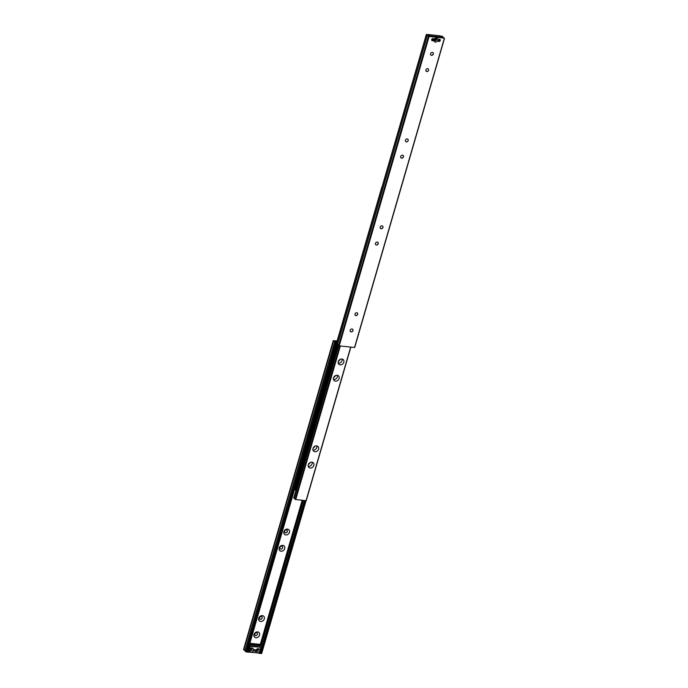 <?xml version="1.0" encoding="UTF-8"?>
<svg xmlns="http://www.w3.org/2000/svg" width="688" height="688" viewBox="0 0 688 688"><rect width="100%" height="100%" fill="white"/><g stroke="black" fill="none" stroke-linecap="round" stroke-linejoin="round"><path stroke-width="1.03" d="M249.993 649.188A1.187 0.98 133.3 0 0 250.423 648.732M256.495 649.893A1.187 0.98 133.3 0 0 256.925 649.438M282.785 545.36A3.199 2.632 133.3 0 0 279.147 547.983A3.199 2.632 133.3 0 0 281.082 551.217A3.199 2.632 133.3 0 0 284.72 548.585A3.199 2.632 133.3 0 0 282.785 545.36M281.702 546.195A1.6 1.316 133.3 0 0 280.85 549.127A1.6 1.316 133.3 0 0 281.702 546.195M280.136 548.792A1.6 1.316 133.3 0 0 282.329 546.461M287.515 529.089A3.199 2.632 133.3 0 0 283.877 531.712A3.199 2.632 133.3 0 0 285.812 534.946A3.199 2.632 133.3 0 0 289.45 532.314A3.199 2.632 133.3 0 0 287.515 529.089M286.423 529.923A1.6 1.316 133.3 0 0 285.572 532.856A1.6 1.316 133.3 0 0 286.423 529.923M284.866 532.521A1.6 1.316 133.3 0 0 287.059 530.199M262.369 615.64A3.199 2.632 133.3 0 0 258.731 618.263A3.199 2.632 133.3 0 0 260.666 621.496A3.199 2.632 133.3 0 0 264.304 618.873A3.199 2.632 133.3 0 0 262.369 615.64M261.277 616.482A1.6 1.316 133.3 0 0 260.425 619.406A1.6 1.316 133.3 0 0 261.277 616.482M259.72 619.071A1.6 1.316 133.3 0 0 261.913 616.749M257.639 631.911A3.199 2.632 133.3 0 0 254.001 634.534A3.199 2.632 133.3 0 0 255.936 637.767A3.199 2.632 133.3 0 0 259.574 635.144A3.199 2.632 133.3 0 0 257.639 631.911M256.555 632.754A1.6 1.316 133.3 0 0 255.704 635.678A1.6 1.316 133.3 0 0 256.555 632.754M254.999 635.342A1.6 1.316 133.3 0 0 257.192 633.02M260.09 653.333L304.457 500.615L260.081 653.308L261.655 653.557L305.997 500.778M261.096 645.765L303.296 500.486M335.959 342.16L335.581 341.368L336.982 341.463M336.785 342.701A1.496 0.447 -163.8 0 1 335.916 342.005A1.496 0.447 -163.8 0 1 336.036 341.884M337.154 340.861L333.585 340.766A1.78 0.533 -163.8 0 1 334.755 341.652A1.78 0.533 -163.8 0 1 334.652 341.773L244.851 650.934L247.31 652L336.802 343.845M244.833 650.9L334.643 341.79L336.724 342.908M243.561 649.584L243.776 649.885A1.78 0.533 -163.8 0 1 244.919 650.599M257.028 649.377A1.187 0.98 -46.7 0 1 257.759 651.252A1.187 0.98 -46.7 0 1 257.028 649.377A1.247 1.023 -46.7 0 1 256.443 649.979M250.501 648.689A1.247 1.023 -46.7 0 1 249.95 649.274M258.43 644.243L260.262 645.972A1.428 1.178 -46.7 0 1 261.5 646.152L259.668 644.415A1.428 1.178 133.3 0 0 258.43 644.243A1.531 1.256 -46.7 0 1 257.149 644.097A1.385 1.144 133.3 0 0 255.996 643.968A1.531 1.256 -46.7 0 1 254.732 643.839A1.385 1.144 133.3 0 0 253.588 643.71A1.531 1.256 -46.7 0 1 252.324 643.572A1.385 1.144 133.3 0 0 251.172 643.452A1.531 1.256 -46.7 0 1 249.907 643.314A1.385 1.144 133.3 0 0 249.847 643.263M249.28 645.224L249.761 645.679L247.869 652.19L248.488 652.25L250.286 646.066L261.113 647.245L259.316 653.428L259.935 653.497L261.818 646.987A1.428 1.178 -46.7 0 0 261.5 646.152M247.869 652.19L247.388 651.734M249.761 645.679A1.385 1.144 -46.7 0 1 251.748 645.043L249.907 643.314M251.172 643.452L253.012 645.181A1.531 1.256 -46.7 0 1 251.748 645.043M253.012 645.181A1.385 1.144 -46.7 0 1 254.156 645.31L252.324 643.572M253.588 643.71L255.42 645.447A1.531 1.256 -46.7 0 1 254.156 645.31M255.42 645.447A1.385 1.144 -46.7 0 1 256.572 645.568L254.732 643.839M255.996 643.968L257.837 645.705A1.531 1.256 -46.7 0 1 256.572 645.568M257.837 645.705A1.385 1.144 -46.7 0 1 258.989 645.834L257.149 644.097M260.262 645.972A1.531 1.256 -46.7 0 1 258.989 645.834M249.864 649.498A1.187 0.98 -46.7 0 1 251.937 649.721A1.187 0.98 -46.7 0 1 249.864 649.498M249.813 649.825A1.187 0.98 133.3 0 0 251.051 648.517M256.306 650.53A1.187 0.98 133.3 0 0 257.544 649.223M253.838 650.315A0.886 0.731 -46.7 0 1 255.386 650.487A0.886 0.731 -46.7 0 1 253.838 650.315M251.292 647.976A2.313 1.901 -46.7 0 1 251.43 652.121A2.313 1.901 -46.7 0 1 251.292 647.976M257.785 648.681A2.313 1.901 -46.7 0 1 257.923 652.826A2.313 1.901 -46.7 0 1 257.785 648.681M250.2 646.359L248.592 651.889M248.54 652.069L259.342 653.093L260.89 647.27L250.251 646.402M312.971 450.047A3.199 2.632 133.3 0 0 316.815 447.449A3.199 2.632 133.3 0 0 316.858 445.919A3.199 2.632 133.3 0 1 316.033 448.86A3.199 2.632 133.3 0 1 313.186 450.072A3.199 2.632 133.3 0 1 312.971 450.047M313.178 448.051A3.199 2.632 133.3 0 0 314.88 446.245M308.241 466.309A3.199 2.632 133.3 0 0 312.094 463.721A3.199 2.632 133.3 0 0 312.137 462.181A3.199 2.632 133.3 0 1 311.303 465.131A3.199 2.632 133.3 0 1 308.456 466.344A3.199 2.632 133.3 0 1 308.241 466.309M308.456 464.323A3.199 2.632 133.3 0 0 310.159 462.517M338.204 363.169A3.199 2.632 133.3 0 0 342.056 360.572A3.199 2.632 133.3 0 0 342.099 359.041A3.199 2.632 133.3 0 1 341.274 361.983A3.199 2.632 133.3 0 1 338.419 363.195A3.199 2.632 133.3 0 1 338.204 363.169M338.419 361.174A3.199 2.632 133.3 0 0 340.121 359.368M333.482 379.432A3.199 2.632 133.3 0 0 337.335 376.843A3.199 2.632 133.3 0 0 337.378 375.304A3.199 2.632 133.3 0 1 336.544 378.254A3.199 2.632 133.3 0 1 333.697 379.466A3.199 2.632 133.3 0 1 333.482 379.432M333.697 377.437A3.199 2.632 133.3 0 0 335.4 375.639M336.595 343.518L337.55 344.516L295.281 489.976L295.935 490.484M294.619 489.168A1.496 0.447 -163.8 0 1 295.376 489.667M336.75 342.684L381.96 187.213M316.643 445.884A3.199 2.632 133.3 0 0 313.35 447.716A3.199 2.632 133.3 0 0 313.599 451.139A3.199 2.632 133.3 0 0 314.949 451.741A3.199 2.632 133.3 0 0 318.243 449.909A3.199 2.632 133.3 0 0 317.994 446.486A3.199 2.632 133.3 0 0 316.643 445.884M311.922 462.155A3.199 2.632 133.3 0 0 308.628 463.987A3.199 2.632 133.3 0 0 308.878 467.41A3.199 2.632 133.3 0 0 310.219 468.012A3.199 2.632 133.3 0 0 313.513 466.18A3.199 2.632 133.3 0 0 313.264 462.757A3.199 2.632 133.3 0 0 311.922 462.155M341.884 359.007A3.199 2.632 133.3 0 0 338.591 360.839A3.199 2.632 133.3 0 0 338.84 364.262A3.199 2.632 133.3 0 0 340.182 364.864A3.199 2.632 133.3 0 0 343.475 363.032A3.199 2.632 133.3 0 0 343.235 359.609A3.199 2.632 133.3 0 0 341.884 359.007M337.163 375.278A3.199 2.632 133.3 0 0 333.869 377.11A3.199 2.632 133.3 0 0 334.119 380.524A3.199 2.632 133.3 0 0 335.46 381.135A3.199 2.632 133.3 0 0 338.754 379.294A3.199 2.632 133.3 0 0 338.505 375.88A3.199 2.632 133.3 0 0 337.163 375.278M295.186 499.436L339.769 345.935L295.186 499.436L306.22 500.744L350.794 347.13M293.802 498L294.249 498.499A1.496 0.447 -163.8 0 1 295.255 499.092M294.249 498.499L338.668 345.608M377.015 244.859A3.199 2.632 133.3 0 0 378.142 243.664M381.737 228.588A3.199 2.632 133.3 0 0 382.872 227.393M351.774 331.736A3.199 2.632 133.3 0 0 352.901 330.541M356.504 315.465A3.199 2.632 133.3 0 0 357.631 314.27M433.001 52.658A1.6 1.316 -46.7 0 1 430.808 54.98M431.522 55.324A1.6 1.316 -46.7 0 1 432.374 52.391A1.6 1.316 -46.7 0 1 431.522 55.324M428.28 68.929A1.6 1.316 -46.7 0 1 426.087 71.251M426.792 71.586A1.6 1.316 -46.7 0 1 427.644 68.662A1.6 1.316 -46.7 0 1 426.792 71.586M407.864 139.208A1.6 1.316 -46.7 0 1 405.671 141.539M406.376 141.874A1.6 1.316 -46.7 0 1 407.227 138.942A1.6 1.316 -46.7 0 1 406.376 141.874M403.134 155.479A1.6 1.316 -46.7 0 1 400.941 157.801M401.646 158.145A1.6 1.316 -46.7 0 1 402.497 155.213A1.6 1.316 -46.7 0 1 401.646 158.145M377.893 242.357A1.6 1.316 -46.7 0 1 375.7 244.687M376.405 245.023A1.6 1.316 -46.7 0 1 377.256 242.09A1.6 1.316 -46.7 0 1 376.405 245.023M382.623 226.094A1.6 1.316 -46.7 0 1 380.43 228.416M381.135 228.751A1.6 1.316 -46.7 0 1 381.986 225.819A1.6 1.316 -46.7 0 1 381.135 228.751M352.652 329.234A1.6 1.316 -46.7 0 1 350.459 331.564M351.164 331.9A1.6 1.316 -46.7 0 1 352.015 328.967A1.6 1.316 -46.7 0 1 351.164 331.9M357.382 312.971A1.6 1.316 -46.7 0 1 355.189 315.293M355.894 315.629A1.6 1.316 -46.7 0 1 356.745 312.705A1.6 1.316 -46.7 0 1 355.894 315.629M436.553 37.995A2.219 1.823 133.3 0 0 435.375 42.063A2.219 1.823 133.3 0 0 436.553 37.995M435.857 38.537A1.187 0.98 133.3 0 0 435.22 40.712A1.187 0.98 133.3 0 0 435.857 38.537M436.183 38.631A1.187 0.98 -46.7 0 1 434.584 40.325M433.036 38.58A1.187 0.98 133.3 0 0 432.399 40.764A1.187 0.98 133.3 0 0 433.036 38.58A1.187 0.98 -46.7 0 1 431.651 40.067M439.529 39.285A1.187 0.98 133.3 0 0 438.892 41.469A1.187 0.98 133.3 0 0 439.529 39.285A1.187 0.98 -46.7 0 1 438.144 40.773M428.426 36.395L444.224 38.115A1.78 0.533 -163.8 0 1 443.046 37.229A1.78 0.533 -163.8 0 1 443.158 37.109L442.264 36.232L440.836 36.111A1.496 0.447 -163.8 0 1 441.885 36.877A1.496 0.447 -163.8 0 1 441.773 36.997L442.031 37.556L429.845 36.232L428.839 35.595A1.496 0.447 -163.8 0 1 427.781 34.821A1.496 0.447 -163.8 0 1 427.902 34.71L426.345 34.443L427.36 35.398A1.78 0.533 -163.8 0 1 428.529 36.275A1.78 0.533 -163.8 0 1 428.426 36.395M428.426 36.447L338.608 345.531L339.227 345.875L354.698 347.492L444.439 38.416M295.298 490.011L337.567 344.516A1.78 0.533 -163.8 0 1 338.694 345.221M434.481 40.059A1.247 1.023 133.3 0 0 435.908 38.545M438.153 40.368A1.247 1.023 133.3 0 0 439.133 39.319M431.651 39.663A1.247 1.023 133.3 0 0 432.64 38.614M429.905 36.24L441.971 37.548L440.131 35.81L439.512 35.75L440.913 37.066L430.086 35.888L428.065 34.503L429.905 36.24M427.902 35.088L428.065 34.503M432.589 38.631A1.187 0.98 -46.7 0 1 431.668 39.612M439.082 39.336A1.187 0.98 -46.7 0 1 438.161 40.317M435.564 38.545A0.886 0.731 -46.7 0 1 434.463 39.715M440.535 37.023L430.456 35.931L429.063 34.615L439.142 35.707L440.69 37.092M261.466 653.6L305.868 500.769M260.537 653.497L304.939 500.666M260.976 645.654L303.159 500.468M260.554 645.249L302.634 500.417M260.159 644.88L302.144 500.365M247.112 652.043L336.69 343.733M246.192 651.94L335.993 342.822M245.736 651.768L335.538 342.65M244.851 650.934L334.652 341.816M243.776 649.885L333.585 340.766M243.681 649.833L333.482 340.715M243.526 649.687L333.336 340.569M295.651 490.346L337.971 344.688M336.69 342.658L381.814 187.325M294.12 498.439L338.651 345.161M293.776 498.103L338.29 344.86M261.655 653.557L350.665 347.113M295.694 499.66L340.345 345.995M295.238 499.488L339.855 345.944M295.281 489.976L427.36 35.398M337.455 344.456L427.257 35.337M336.57 343.622L426.371 34.503M354.501 347.535L444.31 38.416M339.227 345.875L429.037 36.756M338.771 345.703L428.581 36.584M260.081 653.308L304.44 500.615M247.31 652L336.828 343.871M243.5 649.627L333.302 340.508M336.638 342.641L381.78 187.256M293.742 498.035L338.247 344.834M306.22 500.744L350.846 347.139M295.169 499.402L339.752 345.935M336.535 343.561L426.345 34.443M354.698 347.492L444.5 38.373M440.63 37.032L439.297 35.776"/></g></svg>
